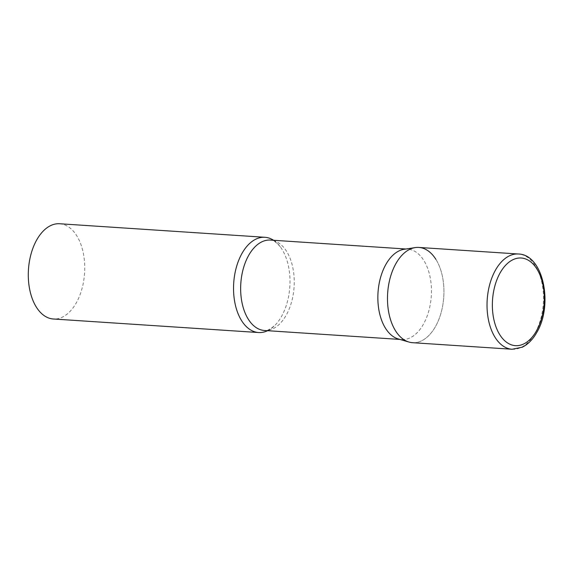 <?xml version="1.0" encoding="UTF-8"?>
<svg xmlns="http://www.w3.org/2000/svg" width="573" height="573" viewBox="0 0 573 573"><rect width="100%" height="100%" fill="white"/><g stroke="black" fill="none" stroke-linecap="round" stroke-linejoin="round"><path stroke-width="0.43" stroke-dasharray="2.87 2.15" d="M412.567 342.69A47.731 28.113 93.8 0 0 435.473 326.567A47.731 28.113 93.8 0 0 442.392 276.286A47.731 28.113 93.8 0 0 418.849 247.436M404.18 249.269A45.31 26.687 -86.2 0 1 407.625 249.119A45.31 26.687 -86.2 0 1 423.776 260.386A45.31 26.687 -86.2 0 1 428.74 311.139A45.31 26.687 -86.2 0 1 401.666 339.545A45.31 26.687 -86.2 0 1 398.264 338.944M435.852 259.304A47.731 28.113 -86.2 0 1 440.236 315.58A47.731 28.113 -86.2 0 1 408.986 342.052M273.565 240.28A47.731 28.113 -86.2 0 1 280.283 246.755A47.731 28.113 -86.2 0 1 281.916 249.148A47.731 28.113 -86.2 0 1 275.112 325.163A47.731 28.113 -86.2 0 1 267.598 330.7M59.656 223.749A47.731 28.113 -86.2 0 1 76.66 235.61A47.731 28.113 -86.2 0 1 81.889 289.079A47.731 28.113 -86.2 0 1 53.375 318.996M512.112 349.251A47.731 28.113 93.8 0 0 535.024 333.135A47.731 28.113 93.8 0 0 541.936 282.854A47.731 28.113 93.8 0 0 518.393 254.004M280.283 246.755C275.57 241.605 272.282 239.378 270.42 240.073A45.31 26.687 -86.2 0 1 286.572 251.332A45.31 26.687 -86.2 0 1 291.535 302.086A45.31 26.687 -86.2 0 1 264.461 330.492C266.216 331.43 269.768 329.647 275.112 325.163M401.666 339.545L399.947 339.431M407.625 249.119L405.913 249.004"/><path stroke-width="0.86" d="M518.393 254.004L418.849 247.436A47.731 28.113 93.8 0 0 395.936 263.551A47.731 28.113 93.8 0 0 389.017 313.832A47.731 28.113 93.8 0 0 412.567 342.69L512.112 349.251L522.297 347.188C528.034 344.337 532.854 339.438 536.765 332.49C553.389 305.072 543.548 254.505 518.393 254.004A47.731 28.113 93.8 0 0 495.48 270.119A47.731 28.113 93.8 0 0 488.568 320.4A47.731 28.113 93.8 0 0 512.112 349.251M415.217 247.593A47.731 28.113 -86.2 0 0 389.583 280.247A47.731 28.113 -86.2 0 0 395.556 330.822A47.731 28.113 -86.2 0 0 408.986 342.052L398.264 338.944A45.31 26.687 -86.2 0 1 385.514 328.279A45.31 26.687 -86.2 0 1 379.849 280.269A45.31 26.687 -86.2 0 1 404.18 249.269L415.217 247.593A47.731 28.113 -86.2 0 1 435.852 259.304M267.598 330.7A47.731 28.113 -86.2 0 1 258.624 332.533A47.731 28.113 -86.2 0 1 241.613 320.672A47.731 28.113 -86.2 0 1 236.384 267.204A47.731 28.113 -86.2 0 1 264.905 237.286A47.731 28.113 -86.2 0 1 273.565 240.28M258.624 332.533L53.375 318.996A47.731 28.113 -86.2 0 1 36.364 307.135A47.731 28.113 -86.2 0 1 31.135 253.674A47.731 28.113 -86.2 0 1 59.656 223.749L264.905 237.286M500.143 272.841A43.913 25.864 93.8 0 0 499.792 334.732A43.913 25.864 93.8 0 0 536.521 330.814A43.913 25.864 93.8 0 0 536.872 268.93A43.913 25.864 93.8 0 0 500.143 272.841M399.947 339.431L264.461 330.492A45.31 26.687 -86.2 0 1 248.31 319.233A45.31 26.687 -86.2 0 1 243.346 268.479A45.31 26.687 -86.2 0 1 270.42 240.073L405.913 249.004"/></g></svg>
